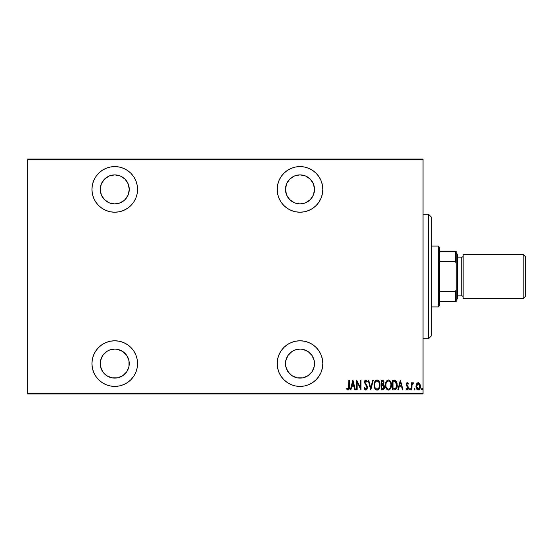<?xml version="1.0" encoding="UTF-8"?>
<svg xmlns="http://www.w3.org/2000/svg" width="553" height="553" viewBox="0 0 553 553"><rect width="100%" height="100%" fill="white"/><g stroke="black" fill="none" stroke-linecap="round" stroke-linejoin="round"><path stroke-width="0.83" d="M300.002 340.786A22.811 22.811 0 0 1 322.814 363.598A22.811 22.811 0 0 1 300.002 386.409L304.454 385.973L308.733 384.674L312.673 382.565L316.129 379.724L318.97 376.268L321.079 372.328L322.378 368.049L322.814 363.598L322.378 359.146L321.079 354.867L318.97 350.927L316.129 347.471L312.673 344.63L308.733 342.521L304.454 341.222L300.002 340.786L295.551 341.222L291.272 342.521L287.332 344.63L283.876 347.471L281.035 350.927L278.926 354.867L277.627 359.146L277.191 363.598L277.627 368.049L278.926 372.328L281.035 376.268L283.876 379.724L287.332 382.565L291.272 384.674L295.551 385.973L300.002 386.409A22.811 22.811 0 0 1 277.191 363.598A22.811 22.811 0 0 1 300.002 340.786M114.748 340.786A22.811 22.811 0 0 1 137.559 363.598A22.811 22.811 0 0 1 114.748 386.409L119.199 385.973L123.478 384.674L127.418 382.565L130.874 379.724L133.715 376.268L135.824 372.328L137.123 368.049L137.559 363.598L137.123 359.146L135.824 354.867L133.715 350.927L130.874 347.471L127.418 344.63L123.478 342.521L119.199 341.222L114.748 340.786L110.296 341.222L106.017 342.521L102.077 344.63L98.621 347.471L95.78 350.927L93.671 354.867L92.372 359.146L91.936 363.598L92.372 368.049L93.671 372.328L95.78 376.268L98.621 379.724L102.077 382.565L106.017 384.674L110.296 385.973L114.748 386.409A22.811 22.811 0 0 1 91.936 363.598A22.811 22.811 0 0 1 114.748 340.786M114.748 166.591A22.811 22.811 0 0 1 137.559 189.403A22.811 22.811 0 0 1 114.748 212.214L119.199 211.778L123.478 210.479L127.418 208.37L130.874 205.529L133.715 202.073L135.824 198.133L137.123 193.854L137.559 189.403L137.123 184.951L135.824 180.672L133.715 176.732L130.874 173.276L127.418 170.435L123.478 168.326L119.199 167.027L114.748 166.591L110.296 167.027L106.017 168.326L102.077 170.435L98.621 173.276L95.78 176.732L93.671 180.672L92.372 184.951L91.936 189.403L92.372 193.854L93.671 198.133L95.78 202.073L98.621 205.529L102.077 208.37L106.017 210.479L110.296 211.778L114.748 212.214A22.811 22.811 0 0 1 91.936 189.403A22.811 22.811 0 0 1 114.748 166.591M300.002 166.591A22.811 22.811 0 0 1 322.814 189.403A22.811 22.811 0 0 1 300.002 212.214L304.454 211.778L308.733 210.479L312.673 208.37L316.129 205.529L318.97 202.073L321.079 198.133L322.378 193.854L322.814 189.403L322.378 184.951L321.079 180.672L318.97 176.732L316.129 173.276L312.673 170.435L308.733 168.326L304.454 167.027L300.002 166.591L295.551 167.027L291.272 168.326L287.332 170.435L283.876 173.276L281.035 176.732L278.926 180.672L277.627 184.951L277.191 189.403L277.627 193.854L278.926 198.133L281.035 202.073L283.876 205.529L287.332 208.37L291.272 210.479L295.551 211.778L300.002 212.214A22.811 22.811 0 0 1 277.191 189.403A22.811 22.811 0 0 1 300.002 166.591M300.002 174.886A14.516 14.516 0 0 1 314.519 189.403A14.516 14.516 0 0 1 300.002 203.919A14.516 14.516 0 0 1 285.486 189.403A14.516 14.516 0 0 1 300.002 174.886L305.56 175.992L310.268 179.137L313.413 183.845L314.519 189.403L313.413 194.96L310.268 199.668L305.56 202.813L300.002 203.919L294.445 202.813L289.737 199.668L286.592 194.96L285.486 189.403L286.592 183.845L289.737 179.137L294.445 175.992L300.002 174.886M114.748 174.886A14.516 14.516 0 0 1 129.264 189.403A14.516 14.516 0 0 1 114.748 203.919A14.516 14.516 0 0 1 100.231 189.403A14.516 14.516 0 0 1 114.748 174.886L120.305 175.992L125.013 179.137L128.158 183.845L129.264 189.403L128.158 194.96L125.013 199.668L120.305 202.813L114.748 203.919L109.19 202.813L104.482 199.668L101.337 194.96L100.231 189.403L101.337 183.845L104.482 179.137L109.19 175.992L114.748 174.886M114.748 349.081A14.516 14.516 0 0 1 129.264 363.598A14.516 14.516 0 0 1 114.748 378.114A14.516 14.516 0 0 1 100.231 363.598A14.516 14.516 0 0 1 114.748 349.081L117.582 349.358L122.814 351.528L126.817 355.531L128.987 360.763L128.987 366.432L126.817 371.664L122.814 375.667L117.582 377.837L111.913 377.837L106.681 375.667L102.678 371.664L100.508 366.432L100.508 360.763L102.678 355.531L106.681 351.528L109.19 350.187L114.748 349.081L111.913 349.358M300.002 349.081A14.516 14.516 0 0 1 314.519 363.598A14.516 14.516 0 0 1 300.002 378.114A14.516 14.516 0 0 1 285.486 363.598A14.516 14.516 0 0 1 300.002 349.081L302.837 349.358L308.069 351.528L312.072 355.531L314.242 360.763L314.242 366.432L312.072 371.664L308.069 375.667L302.837 377.837L297.168 377.837L291.936 375.667L287.933 371.664L285.763 366.432L285.763 360.763L287.933 355.531L291.936 351.528L294.445 350.187L300.002 349.081L297.168 349.358M423.045 393.183L27.65 393.183L27.65 159.817L423.045 159.817L423.045 393.183L423.045 158.988L27.65 158.988L423.045 158.988L423.045 159.817L27.65 159.817L27.65 393.183L423.045 393.183L423.045 394.013L423.045 393.183M419.471 383.291L418.206 382.669L416.561 383.837L416.001 385.697L416.596 388.89L417.633 389.886L418.503 389.962L420.176 388.082L420.121 384.425L418.469 382.69L417.225 383.015L416.568 383.837M411.881 389.865L411.384 389.865L411.881 389.865L412.026 384.826L413.492 382.911L412.6 382.794L411.881 383.837L411.881 382.794L411.384 382.794L411.384 389.865L411.384 382.794L411.384 389.865L411.881 389.865L411.978 385.061L413.492 382.911L413.001 382.669L411.881 383.837L411.881 382.794L411.384 382.794L411.881 382.794M407.278 382.669L406.4 383.36L406.179 384.805L407.761 387.307L407.865 388.358L407.319 389.091L406.261 388.379L405.923 389.029L407.312 389.976L408.39 388.275L408.204 386.851L406.676 384.653L407.112 383.568L408.059 384.28L408.404 383.678L407.651 382.78L407.278 382.669L406.172 384.522L407.907 387.985L407.132 389.118L406.261 388.379L405.923 389.029L407.146 389.989L408.404 387.943L406.669 384.487L407.264 383.54L408.059 384.28L408.404 383.678L407.132 382.683M394.303 389.865L395.789 389.457L396.688 388.199L397.213 385.932L397.061 383.236L395.644 380.623L392.526 380.188L392.526 389.865L394.303 389.865C396.494 389.264 397.476 387.694 397.241 385.151L395.506 380.533L392.526 380.188L392.526 389.865L392.526 380.188L394.151 380.201M383.817 389.284L381.107 389.865L383.499 389.589L384.459 387.121L384.217 385.718L383.326 384.646L383.955 382.863L383.595 380.948L383.022 380.346L381.107 380.188L381.107 389.865L381.107 380.188L381.107 389.865L382.641 389.865C383.934 389.499 384.542 388.579 384.459 387.121L383.326 384.646L383.962 382.586C384.045 381.19 383.457 380.395 382.192 380.188L382.406 380.194M372.75 380.188L373.296 380.188L370.814 389.865L373.296 380.188L372.75 380.188L370.752 387.999L368.747 380.188L368.208 380.188L370.69 389.865L368.208 380.188L370.69 389.865L373.296 380.188L372.75 380.188L370.752 387.999L368.747 380.188L368.208 380.188L368.747 380.188M357.162 389.865L357.162 382.254L361.012 389.865L361.012 380.188L360.515 380.188L360.515 387.819L356.664 380.188L356.664 389.865L357.162 389.865L356.664 389.865L357.162 389.865L357.162 382.254L361.012 389.865L361.012 380.188L360.515 380.188L360.515 387.819L356.664 380.188L356.664 389.865L356.775 380.188M348.853 386.623L348.494 388.87L347.844 389.084L346.918 388.254L346.62 388.994L347.892 390.107L349.095 389.208L349.344 380.188L348.853 380.188L348.853 386.623L348.044 389.118L346.918 388.254L346.62 388.994L348.003 390.114C349.192 389.436 349.641 388.303 349.344 386.72L349.344 380.188L348.853 380.188L348.77 388.22M350.879 389.865L350.339 389.865L352.821 380.188L350.339 389.865L350.879 389.865L351.673 386.761L354.093 386.761L354.888 389.865L355.427 389.865L352.945 380.188L350.339 389.865L350.879 389.865L351.673 386.761L354.093 386.761L354.888 389.865L355.427 389.865L352.945 380.188L355.427 389.865L354.888 389.865M365.837 390.114L366.881 389.492L367.462 387.494L367.081 385.814L365.001 382.489L365.588 380.962L366.874 382.171L367.337 381.577L365.851 379.939L364.766 380.782L364.503 382.579L366.763 386.533L366.902 388.026L365.851 389.118L364.593 387.508L364.109 387.999L364.683 389.333L365.837 390.114L367.462 387.494L364.98 382.158L365.796 380.934L366.874 382.171L367.337 381.577L365.851 379.939L364.482 382.199L366.964 387.48L365.851 389.118L364.593 387.508L364.109 387.999L365.837 390.114M374.035 385.068L374.374 387.446L375.577 389.512L377.022 390.114L378.473 389.492L379.662 387.411L379.994 385.019L379.662 382.621L378.446 380.54L376.98 379.939L375.542 380.582L374.499 382.289L374.035 385.068C373.876 387.598 374.872 389.284 377.022 390.114C379.171 389.257 380.16 387.563 379.994 385.019C380.167 382.462 379.158 380.761 376.98 379.939C374.851 380.823 373.869 382.531 374.035 385.068M385.455 385.068L385.787 387.446L386.989 389.512L388.441 390.114L389.886 389.492L391.075 387.411L391.406 385.019L391.075 382.621L389.858 380.54L388.393 379.939L386.955 380.582L385.911 382.289L385.455 385.068C385.296 387.598 386.291 389.284 388.441 390.114C390.584 389.257 391.572 387.563 391.406 385.019C391.579 382.462 390.577 380.761 388.393 379.939C386.264 380.823 385.282 382.531 385.455 385.068L385.462 385.469M398.402 389.865L397.856 389.865L400.337 380.188L397.856 389.865L398.402 389.865L399.197 386.761L401.609 386.761L402.404 389.865L402.943 389.865L400.462 380.188L397.856 389.865L398.402 389.865L399.197 386.761L401.609 386.761L402.404 389.865L402.943 389.865L400.462 380.188L402.943 389.865L402.404 389.865M409.524 389.181L410.257 389.893L410.257 388.469L409.545 388.925L410.015 388.379L409.524 389.181L410.015 388.379L410.513 389.181L410.015 388.379L410.513 389.181L410.015 389.989L410.513 389.181L410.015 389.989L409.524 389.181M414.114 389.181L414.847 389.893L414.847 388.469L414.135 388.925L414.612 388.379L415.103 389.181L414.605 388.379L415.103 389.181L414.605 389.989L415.103 389.181L414.605 389.989L414.114 389.181M421.566 389.049L422.181 389.962L422.444 388.676L421.925 388.4L421.58 388.925L422.057 388.379L422.547 389.181L422.05 388.379L422.547 389.181L422.05 389.989L422.547 389.181L422.05 389.989L421.559 389.181L422.05 389.989M27.65 394.013L423.045 394.013L27.65 394.013L27.65 393.183L27.65 394.013M348.853 380.188L349.344 380.188L349.344 387.224M346.745 389.188L346.918 388.254L348.044 389.118L348.763 388.241M347.27 388.635L347.941 389.112M347.664 388.98L348.044 389.118L347.664 388.98M348.825 387.743L348.839 387.342M352.883 382.054L353.837 385.773L351.929 385.773L352.883 382.054L353.837 385.773L351.929 385.773L352.883 382.054M360.515 380.188L361.012 380.188L360.895 389.865M365.167 389.879L364.814 389.526M364.109 387.999L364.593 387.508L364.786 388.012M365.588 389.063L366.114 389.077M366.757 388.455L366.888 388.095M366.715 388.531L366.95 387.238M366.964 387.48L366.763 386.533L366.964 387.48M366.916 386.996L366.763 386.533M366.024 385.351L365.733 384.985M365.236 384.349L364.897 383.851L365.236 384.349M364.503 381.826L364.545 381.48M365.194 380.201L364.766 380.782L365.851 379.939M367.095 381.045L367.337 381.577L366.743 381.895M365.685 380.941L365.208 381.287M365.021 381.757L365.001 382.489M364.98 382.158L365.464 383.554M365.194 383.118L365.927 384.135M366.39 384.708L366.75 385.22M366.992 385.641L366.646 385.061M367.365 386.637L367.434 387.045M366.881 389.492L366.058 390.093M366.687 381.777L366.874 382.171M374.07 384.245L374.181 383.478M374.367 382.683L374.499 382.296M375.535 380.588L375.031 381.204M377.181 379.952L378.432 380.526M378.971 381.162L379.372 381.867M379.662 382.628L379.849 383.395M379.87 383.499L379.959 384.204M379.994 385.019L379.987 384.618M379.959 385.849L379.766 387.024M378.169 389.741L377.817 389.948M377.803 389.955L377.429 390.072M376.621 390.072L376.247 389.955M376.109 389.893L375.584 389.519M375.563 389.499L375.065 388.89M374.664 388.185L374.374 387.439M374.181 386.658L374.07 385.876M374.07 384.259L374.049 384.667M378.058 381.321L377.001 380.934C378.784 381.591 379.614 382.953 379.496 385.019L379.469 384.363L379.496 385.019C379.628 387.1 378.798 388.469 377.001 389.118L377.962 388.821M378.204 388.641L377.001 389.118C375.238 388.469 374.416 387.121 374.533 385.068C374.409 382.994 375.231 381.618 377.001 380.934L378.687 381.985M378.819 387.874L378.529 388.303M379.268 386.782L378.978 387.584M379.469 385.676L379.379 386.333M377.001 380.934L376.365 381.072L377.001 380.934M375.819 381.439L376.365 381.072M374.816 383.111L375.439 381.853M382.621 380.222L383.146 380.423M383.602 380.955L383.879 381.743M383.637 384.19L383.471 384.743M384.183 385.614L384.328 386.056M384.459 387.121L384.446 386.761M384.439 387.57L384.28 388.379M384.252 388.462L384.37 388.026M382.337 388.87L381.605 388.87L381.605 385.275L383.222 385.503L381.936 385.275L382.98 385.386L383.962 387.121L382.337 388.87L381.605 388.87L381.605 385.275L382.856 385.351M383.429 383.056L383.464 382.6L381.605 384.28L381.605 381.183L382.289 381.183L383.464 382.6L383.416 382.082L383.277 383.554L382.406 384.245M383.208 381.591L383.416 382.082M382.6 384.204L383.277 383.554M383.457 382.337L383.423 383.091M381.943 384.28L381.605 381.183L382.289 381.183M385.489 384.238L385.593 383.478M385.787 382.662L385.911 382.303M388.593 379.952L389.858 380.54M390.39 381.162L390.771 381.84M391.075 382.628L391.268 383.395M391.282 383.492L391.372 384.217M391.372 385.849L391.268 386.616M390.943 387.791L390.404 388.856M389.582 389.747L389.229 389.941M389.215 389.955L388.849 390.072M388.241 390.1L387.653 389.955M387.522 389.893L386.091 388.213M386.982 389.499L386.485 388.904M386.077 388.185L385.489 385.89M389.478 381.321L388.42 380.934C390.197 381.591 391.033 382.953 390.909 385.019L390.881 385.676L390.909 385.019C391.04 387.1 390.211 388.469 388.42 389.118L389.374 388.821M390.688 386.782L389.817 388.441M385.973 385.718L386.035 386.181M389.616 388.641L388.42 389.118C386.651 388.469 385.828 387.121 385.946 385.068C385.821 382.994 386.644 381.618 388.42 380.934L390.1 381.985M388.42 380.934L387.777 381.072L388.42 380.934M387.238 381.439L387.777 381.072M386.229 383.111L386.851 381.853M385.98 384.404L386.07 383.754M396.902 382.6L396.356 381.39M396.397 381.452L396.736 382.123M396.909 382.635L397.165 383.858M397.227 385.586L397.172 386.319M396.923 387.563L396.487 388.614M396.225 389.015L396.48 388.621M396.225 389.022L395.54 389.609M396.688 388.199L397.116 386.706M394.787 381.3L394.337 381.224L394.787 381.3M396.743 385.144L395.734 388.351L393.017 388.87L393.017 381.183L395.215 381.452L396.736 385.393M396.729 385.635L395.741 388.337M393.881 381.19L394.337 381.224M396.695 384.245L396.729 384.625M396.252 382.593L396.674 384.1M394.531 388.835L395.347 388.628M400.4 382.054L401.354 385.773L399.446 385.773L400.4 382.054L401.354 385.773L399.446 385.773L400.4 382.054M408.404 383.678L408.059 384.28L407.112 383.568M407.333 383.547L406.669 384.487L406.932 385.337M406.704 384.183L406.814 385.13L408.294 387.114M406.814 385.13L407.257 385.697M408.135 386.713L408.404 387.95M408.342 388.614L408.142 389.215M408.135 389.236L407.043 389.983M405.923 389.029L406.42 388.628M406.337 388.503L407.319 389.091M406.261 388.379L406.987 389.098M407.865 388.351L407.63 387.1M407.291 386.741L406.275 385.351M406.365 385.614L406.538 383.111M406.635 382.987L407.126 382.683M406.4 383.36L406.22 383.934M410.513 389.181L410.015 389.989M413.139 382.69L413.209 383.664L412.69 383.602M412.897 382.676L413.492 382.911M411.916 385.787L411.881 387.487M411.937 385.42L411.978 385.061M415.103 389.181L414.605 389.989M416.858 383.388L417.218 383.029M418.206 382.669L418.725 382.759M415.974 386.347L416.561 383.837L415.974 386.347C415.87 388.206 416.616 389.423 418.206 389.989C419.803 389.423 420.543 388.206 420.439 386.347L419.997 384.128M420.308 385.054L420.411 385.718M420.411 386.934L420.328 387.515M419.789 388.939L419.347 389.512M418.497 389.962L418.884 389.844M416.927 389.367L416.596 388.89M416.45 388.621L416.236 388.088M416.222 388.047L416.084 387.522M416.506 385.731L416.471 386.353L418.434 383.561L417.764 383.623L418.206 383.54L419.941 386.353L418.206 389.118L417.764 389.036L418.427 389.105L416.471 386.353L416.665 387.646M419.886 385.607L419.934 386.582M419.029 383.872L419.734 385.012M418.317 383.547L418.849 383.734M417.384 388.807L417.017 388.4M416.844 388.095L416.471 386.125L417.149 384.114M417.086 384.211L416.637 385.137M375.598 388.413L375.065 387.591M374.561 384.404L374.651 383.754M379.379 383.713L379.469 384.363M383.837 387.888L383.575 388.406M390.902 385.351L390.39 387.584M388.42 389.118L387.238 388.641L386.478 387.591M390.791 383.713L390.881 384.363M394.109 388.863L393.017 388.87L393.017 381.183L393.425 381.183M396.681 386.125L396.473 387.079M419.851 387.245L419.741 387.681M417.563 383.734L417.978 383.561M281.035 176.732L278.926 180.672M312.673 170.435L308.733 168.326M287.933 197.469L286.592 194.96M286.592 183.845L289.737 179.137M313.413 194.96L312.072 197.469M302.837 203.642L300.002 203.919M98.621 173.276L97.874 174.05M92.372 184.951L91.936 189.403M92.372 193.854L92.462 194.255M106.017 210.479L106.459 210.658M102.678 197.469L101.337 194.96M100.508 192.237L100.231 189.403M122.814 177.333L125.013 179.137M126.817 197.469L125.013 199.668M117.582 203.642L114.748 203.919M98.621 347.471L95.78 350.927M92.372 359.146L91.936 363.598M92.372 368.049L92.489 368.588M137.559 363.598L137.123 359.146M100.508 366.432L100.231 363.598M101.337 358.04L102.678 355.531M281.035 350.927L278.926 354.867M289.737 373.863L286.592 369.155M286.592 358.04L287.933 355.531M312.072 355.531L313.413 358.04M428.575 338.713L431.34 335.947L431.34 217.053L428.575 214.288L428.575 338.713L428.575 214.288L423.045 214.288L428.575 214.288L431.34 217.053L431.34 335.947L428.575 338.713L423.045 338.713L428.575 338.713M439.635 261.548L439.635 247.468L438.252 246.085L438.252 306.915L439.635 305.533L439.635 261.548L439.635 305.533L438.252 306.915L438.252 246.085L431.34 246.085L438.252 246.085L439.635 247.468L439.635 261.548L455.395 261.548L456.225 263.228L456.225 289.772L455.395 291.452L439.635 291.452L455.395 291.452L455.395 301.385L456.225 301.385L456.225 289.772L456.225 301.385L455.395 301.385L455.395 291.452L456.225 289.772L456.225 251.615L439.635 251.615L455.395 251.615L455.395 261.548L455.395 251.615L456.225 251.615L456.225 263.228L455.395 261.548L439.635 261.548M431.34 306.915L438.252 306.915L431.34 306.915M439.635 301.385L455.395 301.385L439.635 301.385M523.138 298.62L525.35 296.408L525.35 256.592L523.138 254.38L523.138 298.62L523.138 254.38L463.138 254.38L463.138 298.62L523.138 298.62L463.138 298.62L463.138 254.38L523.138 254.38L525.35 256.592L525.35 296.408L523.138 298.62M456.225 300.002L457.608 298.62L457.608 254.38L456.225 252.998L457.608 254.38L457.608 298.62L456.225 300.002M461.755 295.855A1.383 1.383 0 0 1 463.138 297.238A1.383 1.383 0 0 0 461.755 295.855L461.755 257.145L457.608 257.145L461.755 257.145A1.383 1.383 0 0 0 463.138 255.763A1.383 1.383 0 0 1 461.755 257.145L461.755 295.855L457.608 295.855L461.755 295.855"/></g></svg>
